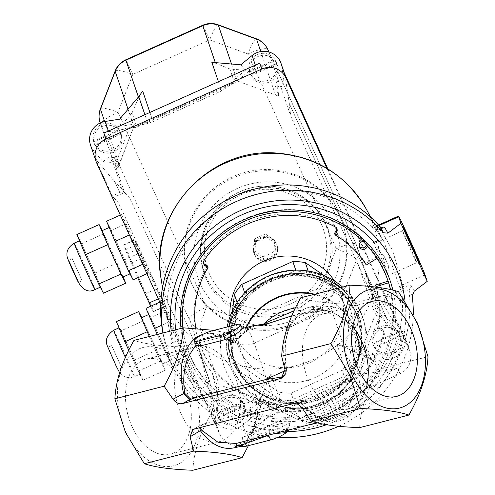 <?xml version="1.0" encoding="UTF-8"?>
<svg xmlns="http://www.w3.org/2000/svg" width="495" height="495" viewBox="0 0 495 495"><rect width="100%" height="100%" fill="white"/><g stroke="black" fill="none" stroke-linecap="round" stroke-linejoin="round"><path stroke-width="0.37" stroke-dasharray="2.48 1.86" d="M362.588 358.615L358.912 386.942L355.342 393.209L353.319 395.765C342.818 409.328 329.231 418.089 312.555 422.043L308.391 422.656L306.244 423.225L306.795 423.343L310.978 422.272C326.929 417.007 341.074 408.09 353.399 395.53L361.894 393.754L366.411 387.071L370.631 357.52C362.309 344.644 356.233 331.248 352.397 317.326C345.225 311.194 337.664 307.475 329.713 306.17L322.61 307.154L322.288 309.48L321.076 310.78L319.275 310.742L317.314 309.369L324.015 310.006C331.39 311.169 338.487 314.678 345.312 320.525L359.605 342.973L362.588 358.615C363.472 358.083 366.151 357.718 370.631 357.52L378.743 369.245L427.983 356.666M353.319 395.765L352.527 394.948L344.006 403.45L333.395 411.203L315.76 420.323L306.795 423.343M366.411 387.071L361.851 386.032L360.026 386.249L358.912 386.942A58.985 57.748 161.2 0 1 308.391 422.656L277.881 404.842A58.985 57.748 161.2 0 0 340.269 392.646A58.985 57.748 161.2 0 0 355.868 331.978A58.985 57.748 161.2 0 0 313.7 294.482M314.678 294.228A59.183 57.94 -18.8 0 1 355.856 368.534A59.183 57.94 -18.8 0 1 276.922 404.421L269.008 401.847L266.52 403.171L265.667 404.613L277.311 404.539C321.137 424.605 373.564 376.021 355.868 331.978L359.605 342.973C358.795 338.023 349.761 323.693 345.51 320.748L336.26 314.294C336.965 314.115 333.166 312.791 324.856 310.315L327.245 309.746L328.692 308.274L329.713 306.17M288.368 430.081A12.202 2.481 -24.4 0 0 288.325 429.907A12.202 2.481 -24.4 0 0 283.753 429.926L259.64 436.089A12.202 2.481 -24.4 0 0 252.394 438.706L254.121 436.058L258.712 434.047L258.712 429.351L252.574 431.807A54.92 35.386 75.7 0 0 260.661 402.881L262.839 400.282L264.992 400.102L265.431 400.362L264.225 400.238L266.83 403.394L259.231 400.888L257.084 398.828L252.877 400.467L254.35 401.94L261.465 404.39L260.494 406.63L258 403.505L260.661 402.881L265.667 404.613L306.244 423.225M300.762 297.786C311.497 301.368 327.678 303.546 349.291 304.32L352.397 317.326C349.383 320.748 347.02 321.812 345.312 320.525L345.51 320.748M295.422 307.921A58.985 57.748 161.2 0 1 324.015 310.006L324.856 310.315L321.125 310.761C317.623 311.968 315.662 312.432 315.241 312.147L291.716 315.878M257.084 398.828C246.349 390.92 238.076 380.847 232.254 368.62L229.816 362.464L227.453 333.5L228.071 332.195L233.318 329.509L235.967 337.949L237.371 338.493L250.699 326.341M255.451 325.128L235.911 339.025L232.891 341.668L230.293 341.68L229.185 340.009L227.094 333.005L229.166 333.185L230.924 332.696L233.318 329.509M214.007 330.357L227.094 333.005M125.656 431.72A61.089 39.359 -104.3 0 1 153.376 346.877A61.089 39.359 -104.3 0 1 196.175 441.224A61.089 39.359 -104.3 0 1 125.656 431.72M192.871 470.25C193.731 452.238 200.091 432.772 211.947 411.865L193.05 380.469L182.494 346.939C160.875 346.166 144.701 343.988 133.966 340.399M229.166 333.185L224.396 335.913L223.944 336.68L182.494 346.939M252.877 400.461L250.309 402.058L211.947 411.865M254.121 436.058L252.574 431.807L249.616 434.146C254.944 426.702 257.74 416.487 258 403.505C259.491 399.521 261.818 398.388 264.992 400.102L277.311 404.539M270.202 402.194L265.431 400.362M228.071 332.195A70.172 68.7 -18.8 0 1 229.29 326.453M340.232 287.7A70.172 68.7 -18.8 0 1 363.608 319.974A70.172 68.7 -18.8 0 1 340.071 396.39A70.172 68.7 -18.8 0 1 259.231 400.888M255.488 325.116C250.346 326.978 246.423 329.837 243.719 333.692L239.778 337.213L235.911 339.025L237.476 339.149L239.097 338.425L236.517 340.894C233.968 342.818 231.889 343.085 230.293 341.68C222.83 336.711 216.129 335.047 210.196 336.693A54.92 35.386 75.7 0 1 232.891 341.668L234.581 341.841L236.072 341.278L237.068 340.084L237.371 338.493M246.04 327.535A59.183 57.94 -18.8 0 0 244.159 332.195L243.719 333.692L239.097 338.425L240.18 336.006M242.488 328.859L214.125 335.746L197.332 340.411L196.088 344.972M285.071 370.155L285.17 368.775C281.191 344.848 285.089 327.449 296.87 316.583A54.92 35.386 -104.3 0 1 305.483 312.345A54.92 35.386 -104.3 0 1 315.507 311.999L314.146 309.4L317.314 309.369M194.102 428.942L200.345 425.298L199.652 427.525M302.235 408.128L303.243 405.448C318.607 422.6 333.581 426.387 348.164 416.821A58.985 38.004 75.7 0 0 361.894 393.754L359.692 391.941L357.545 391.174L356.035 391.576L352.527 394.948L353.399 395.53A54.92 35.386 -104.3 0 1 341.296 414.525L333.172 418.64L330.177 419.172L315.29 415.899L301.034 403.741L298.683 402.627L283.901 403.703L276.612 405.114L209.348 422.303L201.855 424.772L200.246 427.371M359.667 427.631C360.527 409.619 366.888 390.159 378.743 369.245M342.639 287.088A70.172 68.7 -18.8 0 1 362.408 316.435A70.172 68.7 -18.8 0 1 321.224 402.881A70.172 68.7 -18.8 0 1 231.945 367.717A70.172 68.7 -18.8 0 1 229.507 361.554A70.172 68.7 -18.8 0 1 227.168 326.997M276.612 405.114L293.281 402.386L294.834 401.693L298.683 402.627M292.687 403.753L293.281 402.386C297.285 401.111 300.601 402.132 303.243 405.448L302.266 404L301.028 403.741M223.944 336.68L227.044 334.892L227.453 333.5M261.465 404.39L266.056 403.079L266.83 403.394M254.35 401.94L258.897 400.69M312.555 422.043L310.978 422.272L311.479 421.938M260.494 406.63L248.366 445.661M264.225 400.238C260.908 399.261 258.891 400.498 258.186 403.939A58.985 38.004 -104.3 0 1 248.181 438.044L251.868 438.941L252.394 438.706L248.372 436.417L249.61 434.146L248.181 438.044L241.962 446.193M274.663 433.589L287.626 428.237C291.487 423.924 289.884 422.241 282.824 423.188L258.712 429.351M355.342 393.209L358.182 388.668C347.929 408.721 331.52 420.063 308.954 422.693M293.95 310.959L314.146 309.4M268.476 435.167A4.065 2.716 64.6 0 0 268.445 435.117L239.246 442.635M259.64 436.089L258.712 434.047L282.831 427.89L287.929 429.029L288.059 430.161M224.396 335.913L226.234 335.375L227.49 334.119L228.009 332.609M236.035 443.458L239.11 442.623M268.445 435.117L273.735 433.676M243.967 333.327L244.734 331.768A58.985 57.748 161.2 0 1 246.553 327.399M315.507 311.999L322.61 307.154A58.985 38.004 75.7 0 0 300.44 311.621C286.939 323.563 282.23 342.398 286.32 368.132L285.182 370.526M352.65 326.737A49.061 31.612 75.7 0 0 323.192 313.867A49.061 31.612 75.7 0 0 304.71 369.227A49.061 31.612 75.7 0 0 347.484 408.932A49.061 31.612 75.7 0 0 367.16 383.507M285.17 368.775L286.32 368.132L286.506 370.842L285.337 374.09M296.87 316.583L298.528 315.785C286.97 325.401 282.948 342.88 286.463 368.206L286.32 368.132M181.232 414.228A49.061 31.612 -104.3 0 1 195.389 346.519A49.061 31.612 -104.3 0 1 238.163 386.23A49.061 31.612 -104.3 0 1 219.681 441.589A49.061 31.612 -104.3 0 1 181.232 414.228M200.97 425.174L209.348 422.303M248.372 436.417L248.181 438.044M251.868 438.941C244.926 442.406 241.702 444.887 242.197 446.391M349.291 304.32L398.531 291.741M356.153 312.889A65.699 64.319 161.2 0 0 272.572 279.966A65.699 64.319 161.2 0 0 234.011 360.898A65.699 64.319 161.2 0 0 236.294 366.671A65.699 64.319 161.2 0 0 319.875 399.595A65.699 64.319 161.2 0 0 358.436 318.656A65.699 64.319 161.2 0 0 356.153 312.889M132.103 426.777A49.061 31.612 -104.3 0 1 146.26 359.073A49.061 31.612 -104.3 0 1 189.028 398.784A49.061 31.612 -104.3 0 1 170.546 454.144A49.061 31.612 -104.3 0 1 132.103 426.777M276.922 404.421L276.204 404.396M236.028 365.885A65.699 64.319 -18.8 0 1 233.745 360.113A65.699 64.319 -18.8 0 1 275.282 278.091A65.699 64.319 -18.8 0 1 358.17 317.87A65.699 64.319 -18.8 0 1 319.609 398.803A65.699 64.319 -18.8 0 1 236.028 365.885M269.218 434.919L268.538 435.266M349.588 360.224L352.613 369.134A67.122 65.711 161.2 0 0 358.584 314.665A67.122 65.711 161.2 0 0 358.529 314.498L355.503 305.594L349.588 360.224A67.122 65.711 161.2 0 1 342.187 370.297L291.171 393.191A67.122 65.711 161.2 0 1 278.685 392.04L233.584 360.298A67.122 65.711 161.2 0 1 230.769 354.81A67.122 65.711 161.2 0 1 228.492 349.074L232.112 314.443M324.027 275.567L350.411 294.37A67.122 65.711 161.2 0 1 353.226 299.859A67.122 65.711 161.2 0 1 355.503 305.594M343.771 303.497A56.956 55.756 161.2 0 0 271.316 274.954A56.956 55.756 161.2 0 0 237.891 345.114A56.956 55.756 161.2 0 0 309.746 379.603A56.956 55.756 161.2 0 0 345.751 308.496A56.956 55.756 161.2 0 0 343.771 303.497M355.596 313.137A65.086 63.719 161.2 0 0 272.795 280.523A65.086 63.719 161.2 0 0 234.593 360.707A65.086 63.719 161.2 0 0 316.707 400.115A65.086 63.719 161.2 0 0 357.86 318.854A65.086 63.719 161.2 0 0 355.596 313.137M354.661 310.384A65.086 63.719 161.2 0 0 271.86 277.769A65.086 63.719 161.2 0 0 233.659 357.953A65.086 63.719 161.2 0 0 235.917 363.67A65.086 63.719 161.2 0 0 318.724 396.285A65.086 63.719 161.2 0 0 356.926 316.101A65.086 63.719 161.2 0 0 354.661 310.384M231.518 357.984A67.122 65.711 161.2 0 1 231.462 357.823A67.122 65.711 161.2 0 1 237.433 303.348L231.518 357.984L228.492 349.074M233.931 364.11A67.122 65.711 -18.8 0 1 231.598 358.213A67.122 65.711 -18.8 0 1 274.032 274.409A67.122 65.711 -18.8 0 1 358.72 315.055A67.122 65.711 -18.8 0 1 319.325 397.745A67.122 65.711 -18.8 0 1 233.931 364.11M236.61 369.208L281.711 400.95A67.122 65.711 161.2 0 1 236.61 369.208L233.584 360.298M281.711 400.95L278.685 392.04M294.197 402.101L345.213 379.207A67.122 65.711 161.2 0 1 294.197 402.101L291.171 393.191M345.213 379.207L342.187 370.297M353.436 303.274L308.336 271.532A67.122 65.711 161.2 0 1 353.436 303.274L350.411 294.37M308.336 271.532L308.175 271.05M295.849 270.381L244.833 293.275A67.122 65.711 161.2 0 1 295.849 270.381L295.769 270.152M244.833 293.275L244.666 292.78M237.433 303.348L237.117 302.414M352.613 369.134L358.529 314.498M230.064 316.546A56.956 55.756 161.2 0 0 232.817 330.177A56.956 55.756 161.2 0 0 304.673 364.66A56.956 55.756 161.2 0 0 340.678 293.56A56.956 55.756 161.2 0 0 338.704 288.554A56.956 55.756 161.2 0 0 334.571 281.067M380.012 226.63L372.921 228.306L373.162 228.566L376.627 229.624L382.635 228.071M373.162 228.566L371.665 225.856L374.418 227.675L383.947 241.659L400.288 288.962L401.792 291.685L404.013 287.249L402.67 284.817L392.671 250.724L382.425 232.464L376.15 226.116L377.685 229.21M401.792 291.685L401.835 292.044L408.969 290.454L411.135 285.609L404.013 287.249M408.969 290.454A124.957 122.327 -18.8 0 1 302.649 428.72A124.957 122.327 -18.8 0 1 162.044 327.746M401.835 292.044A117.977 115.49 -18.8 0 1 300.31 420.731A117.977 115.49 -18.8 0 1 168.504 325.469A117.977 115.49 -18.8 0 1 234.704 202.102A117.977 115.49 -18.8 0 1 372.921 228.306M408.92 290.113L412.186 296.016M408.468 243.404A17.43 0.34 -114.2 0 1 416.747 262.678A17.43 0.34 -114.2 0 1 416.74 262.678A17.43 0.34 -114.2 0 1 413.214 255.507A17.43 0.34 -114.2 0 1 405.98 239.419A17.43 0.34 -114.2 0 1 402.472 230.874A17.43 0.34 -114.2 0 1 402.472 230.868A17.43 0.34 -114.2 0 1 408.468 243.404M375.68 248.181L374.214 243.552L377.877 247.475L383.476 258.501L388.148 275.511L387.647 274.558L388.693 266.508L383.619 255.333L375.68 248.181A107.625 105.361 161.2 0 1 387.647 274.558M388.693 266.508A111.202 108.863 161.2 0 0 383.619 255.333M392.139 299.45A4.065 3.985 161.2 0 0 384.98 303.113A4.065 3.985 161.2 0 0 392.554 303.355L392.015 301.783A105.874 103.641 161.2 0 0 391.607 297.879L392.139 299.45A105.874 103.641 161.2 0 0 390.394 289.526M391.607 297.879A4.065 3.985 161.2 0 0 384.448 301.542A4.065 3.985 161.2 0 0 392.015 301.783M366.578 245.037A4.065 3.985 161.2 0 0 366.684 242.94A105.874 103.641 161.2 0 0 364.017 240.05L364.549 241.622A4.065 3.985 161.2 0 0 363.089 241.436M367.29 245.811A4.065 3.985 161.2 0 0 367.216 244.511L366.684 242.94M364.017 240.05A4.065 3.985 161.2 0 0 359.221 245.916M336.65 228.269A4.065 3.985 161.2 0 0 334.558 225.237A99.922 97.818 161.2 0 0 203.624 258.792A4.065 3.985 161.2 0 0 203.507 263.018M207.485 265.895A92.751 90.802 161.2 0 0 198.922 341.686A92.751 90.802 161.2 0 0 268.952 401.396L269.484 402.967L268.909 405.875A4.065 3.985 161.2 0 0 272.281 410.547A99.922 97.818 161.2 0 0 384.225 335.121A4.065 3.985 161.2 0 0 381.063 330.314L378.106 329.781A92.751 90.802 161.2 0 0 376.219 287.119M268.952 401.396L268.377 404.304A4.065 3.985 161.2 0 0 271.749 408.975A99.922 97.818 161.2 0 0 383.693 333.55A4.065 3.985 161.2 0 0 380.525 328.742L377.574 328.21L378.106 329.781M387.585 279.607A105.874 103.641 161.2 0 0 387.003 277.831A105.874 103.641 161.2 0 0 381.373 264.478A105.874 103.641 161.2 0 0 376.905 256.583L377.444 258.155L377.017 258.415M376.905 256.583L365.737 263.433L366.269 265.004M365.737 263.433A92.751 90.802 161.2 0 0 334.533 233.331M195.816 328.482A92.751 90.802 161.2 0 0 199.454 343.258A92.751 90.802 161.2 0 0 269.484 402.967M377.444 258.155A105.874 103.641 161.2 0 0 367.216 244.511M364.549 241.622A105.874 103.641 161.2 0 0 233.362 224.81A105.874 103.641 161.2 0 0 187.03 347.478A105.874 103.641 161.2 0 0 308.54 414.915A105.874 103.641 161.2 0 0 392.554 303.355M390.604 289.575A105.874 103.641 -18.8 0 1 330.771 409.811A105.874 103.641 -18.8 0 1 187.698 349.439A105.874 103.641 -18.8 0 1 182.915 327.894M384.528 267.498L388.315 275.851M181.015 328.383A107.904 105.633 161.2 0 0 306.201 419.921A107.904 105.633 161.2 0 0 392.869 290.126M399.583 300.694L395.053 290.701L399.583 300.694L403.611 298.887L399.583 300.694M405.021 300.979A117.977 115.49 -18.8 0 1 326.483 424.716M287.515 431.547A117.977 115.49 -18.8 0 1 171.177 330.895M413.263 314.702A126.107 123.453 -18.8 0 1 338.66 426.282M277.788 437.407A126.107 123.453 -18.8 0 1 163.072 334.317A126.107 123.453 -18.8 0 1 162.874 333.017M377.574 328.21A92.751 90.802 161.2 0 0 376.126 287.112M254.127 253.57A12.202 11.948 161.2 0 0 269.657 259.689A12.202 11.948 161.2 0 0 276.816 244.654A12.202 11.948 161.2 0 0 261.422 237.266A12.202 11.948 161.2 0 0 254.127 253.57M254.393 254.356A12.202 11.948 161.2 0 0 269.923 260.475A12.202 11.948 161.2 0 0 277.082 245.44A12.202 11.948 161.2 0 0 261.688 238.052A12.202 11.948 161.2 0 0 254.393 254.356M255.791 241.913L254.548 253.384L264.021 260.048L274.731 255.241L275.975 243.769L266.502 237.105L255.791 241.913L254.721 238.769L253.483 250.241L254.548 253.384M253.483 250.241L262.95 256.905L264.021 260.048M262.95 256.905L273.661 252.097L274.731 255.241M273.661 252.097L274.904 240.626L275.975 243.769M274.904 240.626L265.438 233.962L266.502 237.105M265.438 233.962L254.721 238.769M199.299 350.51L210.103 383.285L198.124 347.341L209.088 379.356L206.681 384.077L207.386 385.84L199.968 389.169L183.274 347.713C178.237 335.604 181.448 342.088 169.042 313.768L124.053 214.583C114.296 194.046 119.091 205.215 116.764 201.081L112.285 195.871L119.703 192.543L119.969 192.92L124.028 191.942L124.53 192.493L113.398 197.493M104.637 121.547L119.128 164.241A4.065 0.644 -158.7 0 1 119.134 164.334A4.065 0.644 -158.7 0 1 115.607 163.641A24.41 23.896 161.2 0 0 115.174 164.847L118.101 167.842L114.623 157.589L113.312 161.525L114.568 163.14L113.021 162.521L122.147 189.393L124.028 191.942M160.696 304.085L220.021 434.857A18.309 17.919 161.2 0 0 244.122 443.693L399.979 373.756A18.309 17.919 161.2 0 0 409.91 351.549A18.309 17.919 161.2 0 0 409.272 349.94L326.892 168.331M340.145 217.243A81.359 79.652 -18.8 0 1 342.973 224.383A81.359 79.652 -18.8 0 1 291.536 325.964A81.359 79.652 -18.8 0 1 188.886 276.699A81.359 79.652 -18.8 0 1 236.635 176.474A81.359 79.652 -18.8 0 1 340.145 217.243M128.743 350.305L138.179 371.101L142.962 380.259L165.225 370.272L156.705 350.107L141.762 317.642M142.962 380.259L134.442 360.094L156.705 350.107M134.442 360.094L121.139 330.778L143.408 320.785M149.273 336.489L160.442 361.115L165.225 370.272M149.379 336.464A25.424 0.501 65.8 0 0 162.335 364.147A25.424 0.501 65.8 0 0 162.212 363.621A25.424 0.501 65.8 0 0 151.315 338.376A25.424 0.501 65.8 0 0 141.514 317.753M121.139 330.778L116.362 321.62M119.375 328.265A25.424 0.501 65.8 0 0 130.272 353.51A25.424 0.501 65.8 0 0 140.066 374.14A25.424 0.501 65.8 0 0 130.117 350.738A25.424 0.501 65.8 0 0 119.252 327.746A25.424 0.501 65.8 0 0 119.375 328.265M138.179 371.101L160.442 361.115M339.743 216.061A81.359 79.652 -18.8 0 1 342.571 223.208A81.359 79.652 -18.8 0 1 291.134 324.782A81.359 79.652 -18.8 0 1 188.484 275.517A81.359 79.652 -18.8 0 1 236.239 175.292A81.359 79.652 -18.8 0 1 339.743 216.061M233.609 79.998L245.409 70.309L229.859 68.954L233.609 79.998A20.338 19.911 -18.8 0 1 237.26 80.957L275.517 94.978A20.338 19.911 -18.8 0 1 278.914 96.593L275.164 85.548L276.674 81.762L278.914 96.593M276.674 81.762L283.907 80.623L281.086 87.671L280.547 87.04L275.164 85.548M202.678 25.288A20.338 0.402 -114.2 0 1 209.67 39.916A20.338 2.642 110.1 0 1 218.004 24.75M256.262 38.765A20.338 2.642 -69.9 0 0 247.927 53.936A20.338 4.133 155.6 0 1 267.746 49.382M229.859 68.954L215.511 63.212L211.829 62.296M376.299 311.089A20.338 19.911 -18.8 0 1 375.272 314.69A4.065 0.644 21.3 0 0 379.331 316.868A24.41 23.896 161.2 0 0 379.764 315.655L376.299 311.089L372.822 300.836L372.364 294.278L370.835 287.354L356.202 244.394A20.338 4.133 -24.4 0 0 356.177 244.313A20.338 4.133 -24.4 0 0 336.315 248.787A20.338 3.205 -158.7 0 1 356.586 259.652A20.338 19.911 161.2 0 0 356.914 246.176A20.338 19.911 161.2 0 0 356.202 244.394L268.921 51.981M337.002 344.446L347.372 374.993L352.712 373.675L343.586 346.803L337.002 344.446L348.591 346.884L352.675 346.58L355.354 345.597L358.832 355.849A20.338 19.911 -18.8 0 0 360.521 352.489L341.835 297.458A20.338 3.205 21.3 0 0 321.564 286.586A20.338 0.402 -114.2 0 1 331.13 308.657A20.338 19.911 161.2 0 0 341.835 297.458L356.586 259.652L375.272 314.69L360.521 352.489A4.065 0.644 21.3 0 0 364.58 354.668L379.331 316.868M261.063 399.725A20.338 19.911 -18.8 0 1 257.412 398.76L219.155 384.745L200.469 329.707L238.726 343.722A20.338 19.911 161.2 0 0 254.257 343.146A20.338 0.402 65.8 0 0 244.691 321.082A20.338 2.642 -69.9 0 0 238.726 343.722L257.412 398.76A4.065 0.526 110.1 0 1 256.218 403.289A24.41 23.896 161.2 0 0 257.443 403.697L261.063 399.725L257.579 389.466L260.426 387.975L263.854 384.912L271.025 374.053L267.696 380.853L276.823 407.732L267.597 416.728L267.863 417.514L365.65 373.632L393.247 369.27A18.309 17.919 161.2 0 0 397.98 367.859L399.979 373.756M113.559 161.97L100.825 124.468L189.22 319.318A20.338 19.911 -18.8 0 0 200.469 329.707A20.338 2.642 110.1 0 1 206.44 307.061A20.338 4.133 -24.4 0 0 189.22 319.318L202.523 358.188L206.551 365.786L212.275 372.871L218.103 398.06L210.876 399.199L213.178 414.105A18.309 17.919 161.2 0 0 213.914 417.137A18.309 17.919 161.2 0 0 242.847 424.976L252.964 416.672A2.036 0.39 -40.2 0 0 254.381 415.138L267.696 380.853M128.044 109.247L133.879 126.442A4.065 0.644 -158.7 0 1 133.885 126.534L118.101 167.842A20.338 19.911 -18.8 0 1 119.128 164.241L133.879 126.442A20.338 19.911 -18.8 0 1 135.568 123.082L132.091 112.823L120.724 126.256L130.859 124.653A24.41 23.896 161.2 0 0 130.358 125.841L115.607 163.641M142.678 91.105L138.637 97.707L132.091 112.823M115.186 70.946A20.338 3.205 -158.7 0 1 132.796 74.411A20.338 0.402 65.8 0 0 125.804 59.784M215.758 383.124L216.761 388.798A24.41 23.896 161.2 0 0 217.961 389.274A4.065 0.526 110.1 0 0 219.155 384.745A20.338 19.911 -18.8 0 1 215.758 383.124L212.275 372.871M211.26 401.396L218.487 400.251L216.761 388.798M218.487 400.251L218.103 398.06M355.354 345.597L374.214 354.247L375.278 361.344L389.775 359.048A18.309 17.919 161.2 0 0 404.44 335.431A18.309 17.919 161.2 0 0 401.216 329.732L404.687 339.954A18.309 17.919 -18.8 0 1 407.274 344.044L327.814 168.888M200.976 356.412L210.876 399.199M198.124 347.341L201.948 356.821M257.443 403.697L248.323 411.184L252.964 416.672M254.381 415.138L249.74 409.65L257.579 389.466M249.74 409.65A2.036 0.39 139.8 0 1 248.323 411.184M404.687 339.954L386.972 318.99L289.043 102.91L386.706 318.205L378.44 307.754L375.482 302.959L365.112 272.411L369.313 280.875L378.44 307.754M289.043 102.91L290.806 116.294L375.482 302.959M210.103 383.285L216.649 424.326A18.309 17.919 161.2 0 0 217.385 427.358A18.309 17.919 161.2 0 0 218.017 428.961L220.021 434.857M206.681 384.077L212.299 396.464M207.386 385.84L212.565 397.25M398.469 331.768A14.237 13.94 161.2 0 0 372.76 343.307L398.469 331.768L398.735 332.553L373.026 344.093A14.237 13.94 -18.8 0 0 374.672 347.719L374.406 346.933L400.115 335.393L400.381 336.179A14.237 13.94 -18.8 0 0 400.183 335.561L400.585 336.736A14.237 13.94 161.2 0 0 380.234 329.175A14.237 13.94 161.2 0 0 375.068 348.901A14.237 13.94 161.2 0 0 400.585 336.736M374.406 346.933A14.237 13.94 161.2 0 0 400.115 335.393M122.147 189.393L114.636 181.17L119.969 192.92M114.636 181.17L119.703 192.543M386.972 318.99L386.706 318.205M347.372 374.993L281.395 404.601L271.025 374.053M352.712 373.675L365.384 372.846L267.597 416.728M276.823 407.732L281.395 404.601M365.384 372.846L365.65 373.632M255.352 65.13L255.562 65.748L234.011 83.438L233.745 82.646L221.55 90.919L153.048 121.652L147.875 123.465L144.893 114.692M233.745 82.646L135.958 126.528L147.875 123.465M234.011 83.438L136.224 127.314L135.958 126.528M245.409 70.309L240.774 64.82M283.907 80.623L281.76 66.398A18.309 17.919 161.2 0 0 281.024 63.372M274.669 60.248A14.237 13.94 161.2 0 0 250.21 73.835A14.237 13.94 161.2 0 0 269.75 81.811A14.237 13.94 161.2 0 0 274.669 60.248M218.419 81.7L221.55 90.919M255.562 65.748A18.309 17.919 -18.8 0 1 259.757 63.15M289.309 103.696L285.231 76.62A18.309 17.919 161.2 0 0 284.495 73.594A18.309 17.919 161.2 0 0 283.858 71.985M115.174 164.847L108.671 157.15L114.623 157.589M196.954 381.688L208.086 376.695L188.36 327.702L176.523 300.595L138.148 216.006C127.277 192.413 129.244 197.951 128.453 196.682L124.53 192.493L114.568 163.14M130.859 124.653L135.568 123.082L133.885 126.534A4.065 0.644 -158.7 0 1 130.358 125.841M108.671 157.15L103.028 161.785L113.021 162.521M120.724 126.256L119.66 119.165M90.498 145.072A18.309 17.919 161.2 0 0 93.722 150.771L103.028 161.785M118.812 130.179A14.237 13.94 161.2 0 0 94.353 143.767A14.237 13.94 161.2 0 0 112 152.491A14.237 13.94 161.2 0 0 118.812 130.179M93.722 150.771L97.193 160.993A18.309 17.919 -18.8 0 1 94.607 156.903L112.285 195.871M136.224 127.314L108.634 131.676A18.309 17.919 161.2 0 0 103.9 133.087M97.193 160.993L114.902 181.956M368.936 281.89L365.112 272.411M281.086 87.671L290.806 116.294M379.764 315.655L386.267 323.353L372.822 300.836M386.267 323.353L391.91 318.724L369.313 280.875M199.968 389.169L218.017 428.961M187.487 360.28L178.973 340.114L165.67 310.798L160.887 301.641L169.408 321.8L182.711 351.122L187.487 360.28L172.644 366.937L164.13 346.778L178.973 340.114M160.293 297.947L142.189 258.043L136.453 244.802L134.795 239.834L162.824 301.752L164.488 306.721L160.293 297.947L158.313 298.832M121.399 214.576L129.919 234.741L143.216 264.064L147.999 273.221L139.479 253.056L126.182 223.734L121.399 214.576L120.316 215.065M242.847 424.976L246.312 435.198A18.309 17.919 -18.8 0 1 242.123 437.797L397.98 367.859M242.222 402.243A14.237 13.94 161.2 0 0 217.763 415.825A14.237 13.94 161.2 0 0 235.41 424.549A14.237 13.94 161.2 0 0 242.222 402.243M246.312 435.198L267.863 417.514M100.12 122.68A20.338 19.911 161.2 0 0 100.825 124.468A20.338 4.133 155.6 0 1 118.045 112.21A20.338 3.205 21.3 0 0 100.436 108.745M401.216 329.732L391.91 318.724M374.214 354.247L364.079 355.849A24.41 23.896 161.2 0 0 364.58 354.668M343.586 346.803L375.278 361.344M358.832 355.849L364.079 355.849M242.612 401.705A14.237 13.94 161.2 0 0 216.903 413.238L242.612 401.705L242.878 402.491A14.237 13.94 161.2 0 1 244.332 405.492L244.728 406.673M244.258 405.331L218.549 416.864A14.237 13.94 161.2 0 0 244.258 405.331L244.524 406.117A14.237 13.94 161.2 0 0 244.332 405.492M218.549 416.864L218.815 417.65A14.237 13.94 161.2 0 1 217.169 414.024L216.903 413.238M250.99 74.869A14.237 13.94 161.2 0 0 276.699 63.335L250.99 74.869L251.256 75.661A14.237 13.94 161.2 0 1 249.808 72.654L250.21 73.835M275.053 59.709A14.237 13.94 161.2 0 0 249.344 71.243L275.053 59.709L275.319 60.495A14.237 13.94 161.2 0 1 276.965 64.121L276.699 63.335M249.808 72.654A14.237 13.94 161.2 0 1 249.61 72.029L249.344 71.243M372.76 343.307L373.026 344.093M398.735 332.553A14.237 13.94 -18.8 0 1 400.183 335.561M374.672 347.719L400.381 336.179M276.965 64.121L251.256 75.661M95.133 144.806A14.237 13.94 161.2 0 0 120.848 133.266L95.133 144.806L95.405 145.592L121.114 134.052A14.237 13.94 -18.8 0 0 119.468 130.426L119.202 129.641L93.487 141.18L93.759 141.966A14.237 13.94 -18.8 0 0 93.951 142.585L94.353 143.767M119.202 129.641A14.237 13.94 161.2 0 0 93.487 141.18M249.61 72.029L275.319 60.495M120.848 133.266L121.114 134.052M95.405 145.592A14.237 13.94 -18.8 0 1 93.951 142.585M119.468 130.426L93.759 141.966M217.169 414.024L242.878 402.491M244.524 406.117L218.815 417.65M137.758 277.813L125.322 249.796L123.657 244.827L127.852 253.607L145.957 293.504L151.693 306.745L153.351 311.72L150.666 306.226M129.356 234.995L129.919 234.741M142.659 264.311L143.216 264.064M146.916 273.704L147.999 273.221M133.155 279.879L124.635 259.714L139.479 253.056M124.635 259.714L111.338 230.398L126.182 223.734M111.338 230.398L106.555 221.24M109.568 227.886A25.424 0.501 65.8 0 0 120.464 253.131A25.424 0.501 65.8 0 0 130.265 273.76A25.424 0.501 65.8 0 0 130.142 273.234A25.424 0.501 65.8 0 0 119.246 247.989A25.424 0.501 65.8 0 0 109.445 227.366A25.424 0.501 65.8 0 0 109.568 227.886M122.84 277.089A25.424 0.501 65.8 0 0 122.717 276.563A25.424 0.501 65.8 0 0 111.821 251.318A25.424 0.501 65.8 0 0 102.026 230.695M164.13 346.778L150.827 317.456L165.67 310.798M78.408 282.255L68.471 260.24L78.408 282.255M72.245 258.823L82.176 280.844L72.245 258.823M103.467 293.201L94.947 273.036L81.65 243.719L76.867 234.562M100.454 286.555A25.424 0.501 65.8 0 0 89.558 261.31A25.424 0.501 65.8 0 0 79.757 240.681A25.424 0.501 65.8 0 0 89.713 264.083A25.424 0.501 65.8 0 0 100.578 287.075A25.424 0.501 65.8 0 0 100.454 286.555M81.65 243.719L103.913 233.727L102.273 230.583M123.1 276.971L103.913 233.727M94.947 273.036L117.216 263.049M150.827 317.456L146.044 308.298M159.811 302.123L160.887 301.641M161.679 325.271L169.408 321.8M157.28 334.447L167.867 357.786L182.711 351.122M167.867 357.786L172.644 366.937M169.63 360.292A25.424 0.501 65.8 0 0 158.734 335.047A25.424 0.501 65.8 0 0 148.939 314.424A25.424 0.501 65.8 0 0 158.889 337.825A25.424 0.501 65.8 0 0 169.754 360.818A25.424 0.501 65.8 0 0 169.63 360.292M108.021 347.552L117.959 369.567L108.021 347.552M121.609 367.649L111.678 345.634L121.609 367.649M202.641 334.465A58.985 38.004 -104.3 0 1 229.185 340.009C232.013 341.241 234.277 340.554 235.967 337.949M220.863 337.138C218.468 361.894 228.288 383.538 250.309 402.058M195.271 339.125L197.332 340.411M242.321 328.482L210.196 336.693A54.92 35.386 75.7 0 0 207.158 337.701M214.125 335.746L211.922 330.895M285.838 430.73L286.803 428.639L287.626 428.237M341.296 414.525L344.749 414.723L348.164 416.821M282.824 423.188L282.831 427.89L283.753 429.926M293.566 315.389L305.483 312.345L298.528 315.785L300.44 311.621M238.237 329.583L236.035 324.732M379.059 225.553L376.342 226.778A4.065 3.985 -28.9 0 1 371.665 225.856M425.001 274.793L402.67 284.817A4.065 3.985 151.1 0 0 400.288 288.962M414.228 291.202L411.135 285.609M334.558 225.237L335.096 226.809M271.749 408.975L272.281 410.547M268.909 405.875L268.377 404.304M381.063 330.314L380.525 328.742M383.693 333.55L384.225 335.121M203.624 258.792L204.157 260.364M400.331 300.36A113.398 111.01 -18.8 0 1 317.425 422.866M308.168 425.026A113.398 111.01 -18.8 0 1 175.651 329.75M290.293 303.961A61.231 59.938 -18.8 0 1 204.775 243.769A61.231 59.938 -18.8 0 1 301.517 200.357A61.231 59.938 -18.8 0 1 290.293 303.961M292.192 308.329A65.29 63.917 -18.8 0 1 200.778 255.21A65.29 63.917 -18.8 0 1 245.235 189.585A65.29 63.917 -18.8 0 1 320.457 214.576A65.29 63.917 -18.8 0 1 292.192 308.329M293.133 310.934A65.86 64.474 -18.8 0 1 200.921 257.357A65.86 64.474 -18.8 0 1 245.768 191.157A65.86 64.474 -18.8 0 1 321.645 216.371A65.86 64.474 -18.8 0 1 293.133 310.934M296.604 318.966A73.198 71.657 -18.8 0 1 194.368 246.999A73.198 71.657 -18.8 0 1 310.019 195.104A73.198 71.657 -18.8 0 1 296.604 318.966M366.486 209.496A109.933 107.619 -18.8 0 1 314.028 359.271A109.933 107.619 -18.8 0 1 161.166 279.205M207.708 382.134L209.459 380.5M125.365 357.477A25.424 0.501 65.8 0 0 134.504 376.633A25.424 0.501 65.8 0 0 124.548 353.232A25.424 0.501 65.8 0 0 113.683 330.239M107.613 346.642L118.311 370.223L107.613 346.642M268.618 51.901L280.547 87.04M275.517 94.978L260.778 51.56M209.67 39.916L247.927 53.936L336.315 248.787L321.564 286.586L244.691 321.082L206.44 307.061L118.045 112.21L132.796 74.411L209.67 39.916M231.505 64.01L237.26 80.957M215.511 63.212L215.3 62.599M266.984 380.649L254.257 343.146L331.13 308.657L343.858 346.154M138.402 97.008L138.637 97.707M409.272 349.94L407.274 344.044M389.775 359.048L393.247 369.27M123.663 191.361L122.704 192.258M281.76 66.398L285.231 76.62M149.917 112.439L153.048 121.652M96.605 162.799L94.607 156.903M108.424 131.057L108.634 131.676M217.961 389.274L256.218 403.289M244.122 443.693L242.123 437.797M213.178 414.105L216.649 424.326M123.719 245.081L134.85 240.087M127.852 253.607L138.99 248.608M145.957 293.504L157.088 288.511M151.693 306.745L162.824 301.752M153.295 311.466L164.427 306.467M131.057 263.037L142.189 258.043M125.322 249.796L136.453 244.802M78.556 282.466L68.564 260.197M95.009 289.575A25.424 0.501 65.8 0 0 94.885 289.049A25.424 0.501 65.8 0 0 83.989 263.804A25.424 0.501 65.8 0 0 74.194 243.181M204.874 423.633L201.409 424.809A8.137 8.137 0 0 0 200.345 425.298L192.697 429.493M229.507 361.554L229.835 362.513M362.408 316.435L363.608 319.974M330.177 419.172C322.839 420.707 313.725 415.8 302.841 404.452A8.137 8.137 0 0 0 294.834 401.693L283.901 403.71M229.816 362.464C226.543 352.316 225.739 342.788 227.403 333.877M258.538 400.529L266.056 403.079M288.325 429.907L287.83 427.618L286.401 428.88M293.547 315.395C299.048 313.756 306.275 312.673 315.247 312.147M227.49 334.119L227.044 334.892M230.924 332.696L226.234 335.375M317.01 422.767L333.172 418.64M372.327 301.313L323.192 313.867M396.619 396.377L347.484 408.932M285.002 375.13L285.918 373.026A8.137 8.137 0 0 0 286.463 368.206M240.483 445.735C242.247 444.176 246.578 442.926 247.884 437.939M170.546 454.144L219.681 441.589M146.26 359.073L195.389 346.519M358.436 318.656L358.17 317.87M234.011 360.898L233.745 360.113M357.86 318.854L356.926 316.101M234.593 360.707L233.659 357.953M231.462 357.823L231.598 358.213M358.584 314.665L358.72 315.055M345.751 308.496L340.678 293.56M237.891 345.114L232.817 330.177M378.576 225.027L376.15 226.116L372.648 225.949C372.989 225.101 376.757 230.336 383.947 241.659L370.582 217.045M416.74 262.678L419.964 263.903M402.472 230.874L403.697 227.651M402.472 230.868L374.214 243.552M416.747 262.678L388.148 275.511M384.98 303.113L384.448 301.542M359.401 246.727L358.869 245.155M337.002 229.024L336.464 227.453M269.039 407.899L268.507 406.327M384.132 332.931L383.6 331.359M203.686 263.835L203.154 262.263M187.03 347.478L187.698 349.439M387.003 277.831L388.204 281.37M277.082 245.44L276.816 244.654M253.972 253.285L253.706 252.5M199.454 343.258L198.922 341.686M376.627 229.624L383.743 227.985M200.778 255.21C196.472 222.905 226.995 184.406 269.144 186.058C290.967 187.432 308.076 196.936 320.457 214.576L321.645 216.371C304.264 192.914 280.894 183.985 251.528 189.579C240.725 192.252 231.159 197.251 222.837 204.571C207.275 218.994 199.974 236.585 200.921 257.357L200.778 255.21M162.508 287.688L168.504 325.469M162.867 333.017L163.072 334.317M119.617 372.673L122.686 375.625L126.906 377.425L130.624 377.654L134.504 376.633L140.066 374.14M188.484 275.517L188.886 276.699M342.571 223.208L342.973 224.383M268.927 51.981L356.177 244.313A20.338 20.338 0 0 1 356.914 246.176L370.099 285.021M404.44 335.431L409.91 351.549M284.217 72.771L284.495 73.594M213.914 417.137L217.385 427.358M113.312 161.525L100.219 122.964M217.367 414.649L217.763 415.825M276.773 63.496L277.175 64.678M373.218 344.712L373.62 345.894M120.916 133.433L121.318 134.609M123.657 244.827L134.795 239.834M153.351 311.72L164.488 306.721M72.183 258.576L68.471 260.24M82.176 280.844L78.464 282.509M162.335 364.147L169.754 360.818M111.678 345.634L107.966 347.298M121.665 367.903L117.959 369.567"/><path stroke-width="0.74" d="M250.699 326.341L264.002 323.959L267.232 322.127L293.95 310.959M189.455 399.781L182.587 403.549C179.035 404.322 175.855 402.862 173.033 399.18L183.577 393.661L189.455 399.781L189.845 398.296L197.827 396.91L189.455 399.781M173.033 399.18L164.13 386.205C175.954 365.39 182.315 345.931 183.206 327.82L214.007 330.357M240.607 324.708A12.202 2.481 155.6 0 1 235.02 329.719A12.202 2.481 155.6 0 1 222.948 334.769L198.835 340.931A12.202 2.481 155.6 0 1 194.263 340.95A12.202 2.481 155.6 0 1 199.85 335.938A12.202 2.481 155.6 0 1 211.922 330.895L236.035 324.732A12.202 2.481 155.6 0 1 240.607 324.708L242.488 328.859L236.752 333.562L225.151 339.62L201.038 345.782L196.317 345.38C185.532 357.39 181.69 373.403 184.79 393.414L183.577 393.661C178.243 368.806 181.956 350.466 194.714 338.636A58.985 38.004 -104.3 0 1 202.641 334.465M183.206 327.82L133.966 340.399C122.141 361.214 115.781 380.68 114.89 398.791L125.445 432.314L144.342 463.716C154.997 467.286 171.171 469.464 192.871 470.25L242.111 457.671C231.456 454.094 215.282 451.916 193.582 451.131L190.092 436.782L192.697 429.493L292.687 403.753C296.233 402.986 299.413 404.44 302.235 408.128L311.138 421.096C321.793 424.673 337.967 426.851 359.667 427.631L408.907 415.051C398.252 411.475 382.078 409.297 360.379 408.517L349.829 374.987L330.926 343.592C342.757 322.777 349.111 303.311 350.008 285.207C371.621 285.974 387.802 288.158 398.531 291.741L417.433 323.136L427.983 356.666C427.123 374.678 420.762 394.138 408.907 415.051M229.29 326.453A70.172 68.7 -18.8 0 1 340.232 287.7M194.263 340.95L196.317 345.38M291.716 315.878L262.369 325.401L255.488 325.116L242.321 328.482M184.79 393.414L189.845 398.296M265.091 379.721L284.371 371.071L281.766 376.992L265.091 379.721L197.827 396.91M284.371 371.071L285.071 370.155M241.962 446.193L235.694 447.461L235.645 446.317C238.151 444.411 240.372 444.454 242.29 446.447A12.202 2.481 -24.4 0 0 246.553 446.125L270.672 439.962A12.202 2.481 -24.4 0 0 286.252 432.636L274.663 433.589M199.652 427.525L200.45 430.86C211.526 445.222 223.276 450.753 235.694 447.461C237.916 445.085 240.087 444.733 242.197 446.391L242.364 444.819L245.427 443.644L243.46 441.546M200.246 427.371L201.391 430.013L190.092 436.782M311.138 421.096L360.379 408.517M227.168 326.997A70.172 68.7 -18.8 0 1 273.5 274.069A70.172 68.7 -18.8 0 1 342.639 287.088M248.366 445.661L242.111 457.671M266.551 324.33L267.232 322.127M239.11 442.623L242.364 444.819M288.059 430.161L286.252 432.636A12.202 2.481 -24.4 0 0 288.368 430.081M201.391 430.013L217.961 442.227L236.035 443.458L317.01 422.767M261.818 325.295L263.656 324.046A58.985 57.748 161.2 0 1 295.422 307.921M262.369 325.401L264.002 323.959M350.008 285.207L300.762 297.786C288.938 318.601 282.583 338.06 281.686 356.171L285.182 370.526L285.002 375.13L281.166 378.359L182.587 403.549M367.16 383.507A49.061 31.612 75.7 0 0 361.641 341.228A49.061 31.612 75.7 0 0 352.65 326.737M410.77 328.674A49.061 31.612 75.7 0 0 372.327 301.313A49.061 31.612 75.7 0 0 353.845 356.672A49.061 31.612 75.7 0 0 396.619 396.377A49.061 31.612 75.7 0 0 410.77 328.674M235.645 446.317L237.142 443.149M246.553 446.125L245.427 443.644L268.538 435.266A4.065 2.716 64.6 0 0 268.476 435.167M164.13 386.205L114.89 398.791M193.582 451.131L144.342 463.716M281.686 356.171L330.926 343.592M285.337 374.09L284.081 375.557L281.766 376.992L281.166 378.359M417.217 323.73A61.089 39.359 75.7 0 0 346.698 314.232A61.089 39.359 75.7 0 0 389.497 408.579A61.089 39.359 75.7 0 0 417.217 323.73M232.112 314.443L234.413 294.438A67.122 65.711 161.2 0 1 241.808 284.365L292.823 261.478A67.122 65.711 161.2 0 1 305.316 262.628L324.027 275.567M308.175 271.05L305.316 262.628M295.769 270.152L292.823 261.478M244.666 292.78L241.808 284.365M237.117 302.414L234.413 294.438M334.571 281.067A56.956 55.756 161.2 0 0 268.822 259.071A56.956 55.756 161.2 0 0 230.064 316.546M387.901 233.164L383.495 232.761L380.234 226.877L383.743 227.985L384.807 227.57L387.901 233.164L400.9 223.325L427.228 281.364L414.228 291.202L412.186 296.016A126.107 123.453 -18.8 0 1 413.263 314.702M162.867 333.017L162.044 327.746A124.957 122.327 -18.8 0 1 233.275 196.787A124.957 122.327 -18.8 0 1 380.012 226.63L380.234 226.877M410.534 241.931A19.874 0.39 -114.2 0 1 419.964 263.903A19.874 0.39 -114.2 0 1 411.481 245.935A19.874 0.39 -114.2 0 1 403.697 227.651A19.874 0.39 -114.2 0 1 410.534 241.931M363.089 241.436A4.065 3.985 161.2 0 0 359.401 246.727A4.065 3.985 161.2 0 0 367.29 245.811M359.221 245.916A4.065 3.985 161.2 0 0 366.578 245.037M336.625 232.353L336.093 230.775L334.533 233.331L335.072 234.902L336.625 232.353A4.065 3.985 161.2 0 0 335.096 226.809A99.922 97.818 161.2 0 0 204.157 260.364A4.065 3.985 161.2 0 0 205.444 265.97L208.024 267.467A92.751 90.802 161.2 0 0 195.816 328.482M336.093 230.775A4.065 3.985 161.2 0 0 336.65 228.269M203.507 263.018A4.065 3.985 161.2 0 0 204.911 264.398L207.485 265.895L208.024 267.467M377.017 258.415L366.269 265.004A92.751 90.802 161.2 0 0 335.072 234.902M388.086 281.228L388.618 282.8L376.064 286.599L375.532 285.027L388.086 281.228A105.874 103.641 161.2 0 0 387.585 279.607M390.394 289.526A105.874 103.641 161.2 0 0 388.618 282.8M376.219 287.119A92.751 90.802 161.2 0 0 376.064 286.599M182.915 327.894A105.874 103.641 -18.8 0 1 258.328 216.08A105.874 103.641 -18.8 0 1 382.573 268.018A105.874 103.641 -18.8 0 1 388.204 281.37A105.874 103.641 -18.8 0 1 390.604 289.575M392.869 290.126A107.904 105.633 161.2 0 0 388.315 275.851L384.528 267.498A107.904 105.633 161.2 0 0 257.969 214.545A107.904 105.633 161.2 0 0 181.015 328.383M171.177 330.895A117.977 115.49 -18.8 0 1 241.449 210.121A117.977 115.49 -18.8 0 1 378.359 240.366L373.255 242.655L378.359 240.366A117.971 115.49 -18.8 0 1 382.134 245A117.971 115.49 -18.8 0 1 404.687 298.405L404.687 298.405A117.977 115.49 -18.8 0 1 405.021 300.979M326.483 424.716A117.977 115.49 -18.8 0 1 287.515 431.547M338.66 426.282A126.107 123.453 -18.8 0 1 277.788 437.407M162.874 333.017A126.107 123.453 -18.8 0 1 235.88 201.725A126.107 123.453 -18.8 0 1 383.495 232.761M400.9 223.325L398.673 216.754A32.546 0.637 -114.2 0 1 398.512 216.08A32.546 0.637 -114.2 0 1 411.054 242.482A32.546 0.637 -114.2 0 1 425.001 274.793L427.228 281.364M403.611 298.887L404.687 298.405L403.611 298.887M376.126 287.112A92.751 90.802 161.2 0 0 375.532 285.027M382.635 228.071L384.807 227.57M326.892 168.331L285.863 77.882A18.309 17.919 161.2 0 0 261.756 69.046L259.757 63.15L103.9 133.087L105.899 138.984A18.309 17.919 161.2 0 0 95.974 161.191A18.309 17.919 161.2 0 0 96.605 162.799L160.696 304.085M261.756 69.046L105.899 138.984M141.762 317.642L138.625 311.627L149.273 336.489M148.679 314.535L141.514 317.753A25.424 0.501 65.8 0 0 149.379 336.464M147.145 331.792L124.876 341.785L116.362 321.62L138.625 311.627M124.876 341.785L128.743 350.305M218.004 24.75A20.338 2.642 110.1 0 1 218.307 25.14A20.338 19.911 161.2 0 0 202.777 25.709A20.338 0.402 -114.2 0 1 202.678 25.288A20.338 20.338 0 0 1 218.004 24.75L256.262 38.765A20.338 2.642 -69.9 0 1 256.565 39.154A20.338 19.911 -18.8 0 1 267.814 49.537L268.618 51.901M128.044 109.247L115.199 71.404A20.338 3.205 -158.7 0 1 115.186 70.946L115.186 70.946A20.338 20.338 0 0 1 125.804 59.784A20.338 0.402 65.8 0 0 125.903 60.204L138.402 97.008M284.217 72.771L281.024 63.372A18.309 17.919 161.2 0 0 252.091 55.527L240.774 64.82L211.829 62.296L218.419 81.7M144.893 114.692L138.749 96.593L142.678 91.105L149.917 112.439M138.749 96.593L119.66 119.165L105.163 121.454A18.309 17.919 161.2 0 0 90.498 145.072L95.974 161.191M215.3 62.599L202.777 25.709L125.903 60.204A20.338 19.911 -18.8 0 0 115.199 71.404L100.448 109.203A20.338 19.911 161.2 0 0 100.12 122.68A20.338 20.338 0 0 1 100.436 108.745L100.436 108.745A20.338 3.205 21.3 0 0 100.448 109.203L104.637 121.547M327.814 168.888L283.858 71.985L285.863 77.882M150.666 306.226L137.758 277.813M120.316 215.065L106.555 221.24L115.075 241.405L129.356 234.995M115.075 241.405L128.372 270.722L142.659 264.311M128.372 270.722L133.155 279.879L146.916 273.704M109.191 227.477L102.026 230.695A25.424 0.501 65.8 0 0 111.975 254.096A25.424 0.501 65.8 0 0 122.84 277.089L130.018 273.871M102.273 230.583L99.13 224.569L76.867 234.562L85.388 254.727L98.684 284.043L103.467 293.201L125.736 283.208L123.1 276.971M99.13 224.569L107.65 244.734L120.953 274.057L125.736 283.208M85.388 254.727L107.65 244.734M98.684 284.043L120.953 274.057M161.679 325.271L154.564 328.463L146.044 308.298L159.811 302.123M154.564 328.463L157.28 334.447M313.7 294.482A58.985 57.748 161.2 0 0 246.553 327.399M246.04 327.535A59.183 57.94 -18.8 0 1 314.678 294.228M194.714 338.636L195.271 339.125M201.038 345.782L198.835 340.931M286.252 432.636L285.838 430.73M225.151 339.62L222.948 334.769M268.538 435.266L270.672 439.962M205.444 265.97L204.911 264.398M317.425 422.866A113.398 111.01 -18.8 0 1 308.168 425.026M175.651 329.75A113.398 111.01 -18.8 0 1 242.915 214.372A113.398 111.01 -18.8 0 1 374.003 242.321M379.059 225.553L398.673 216.754M366.486 209.496C346.184 174.84 315.872 155.999 275.536 152.974C207.417 147.943 148.42 214.849 161.166 279.205A109.933 107.619 -18.8 0 1 222.861 164.247A109.933 107.619 -18.8 0 1 351.66 188.663A109.933 107.619 -18.8 0 1 366.486 209.496L370.582 217.045M118.992 327.857L113.683 330.239A25.424 0.501 65.8 0 0 113.807 330.765A25.424 0.501 65.8 0 0 125.365 357.477M260.778 51.56L256.565 39.154L218.307 25.14L231.505 64.01M267.746 49.382A20.338 4.133 155.6 0 1 267.783 49.463A20.338 4.133 155.6 0 1 267.814 49.537L268.921 51.981M252.091 55.527L255.352 65.13M105.163 121.454L108.424 131.057M149.156 302.94L158.313 298.832M68.564 260.197L78.556 282.466M79.503 240.799L74.194 243.181A25.424 0.501 65.8 0 0 84.144 266.582A25.424 0.501 65.8 0 0 95.009 289.575L100.33 287.187M242.098 446.311L240.483 445.735L240.923 445.525M398.512 216.08L378.576 225.027M161.166 279.205L162.508 287.688M119.617 372.673L116.127 366.003L107.186 345.572C104.977 339.91 107.143 334.799 113.683 330.239M256.262 38.765A20.338 20.338 0 0 1 267.783 49.463L268.927 51.981M125.804 59.784L202.678 25.288M100.436 108.745L115.186 70.946M74.194 243.181C68.836 246.646 66.441 250.68 67.017 255.278C66.188 256.639 73.334 271.625 77.505 280.783C82.585 290.144 88.419 293.077 95.009 289.575"/></g></svg>
